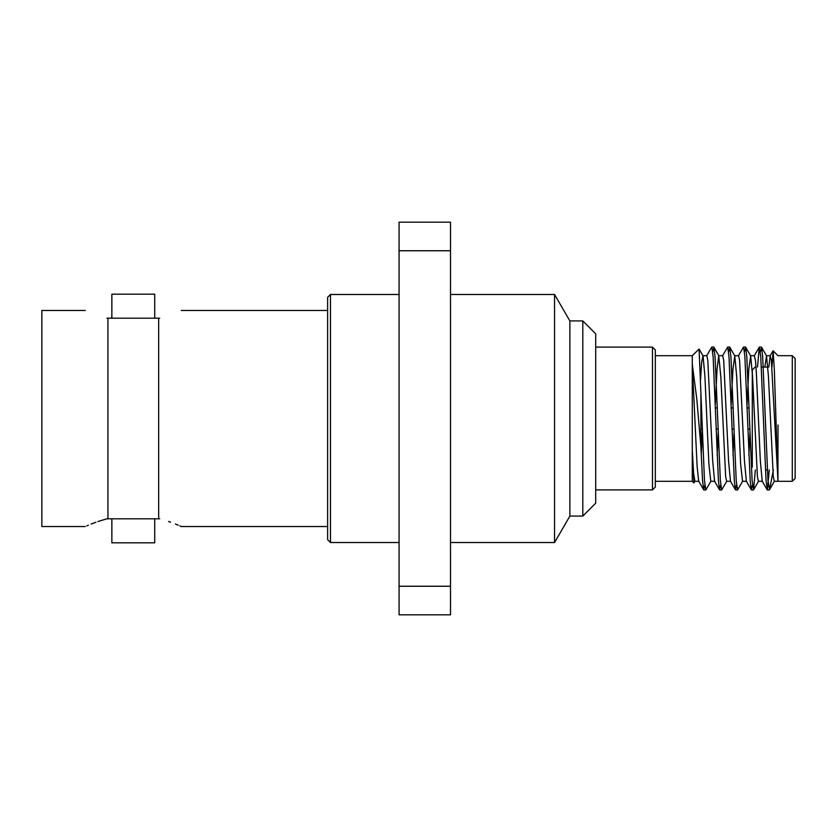 <?xml version="1.0" encoding="UTF-8"?>
<svg xmlns="http://www.w3.org/2000/svg" width="837" height="837" viewBox="0 0 837 837"><rect width="100%" height="100%" fill="white"/><g stroke="black" fill="none" stroke-linecap="round" stroke-linejoin="round"><path stroke-width="1.26" d="M154.73 294.185L111.865 294.185L111.865 318.196L154.73 318.196L154.73 294.185M111.865 542.815L154.73 542.815L154.73 518.804L111.865 518.804L111.865 542.815M159.71 318.196C188.063 308.455 188.063 308.455 159.71 318.196L158.664 318.196L158.664 518.804L159.71 518.804C188.063 528.555 188.063 528.555 159.71 518.804M327.623 526.525L181.305 526.525L179.809 525.866M178.229 525.186L175.383 524.025M170.57 522.194L168.53 521.482M97.898 521.535L106.885 518.804C78.532 528.555 78.532 528.555 106.885 518.804L107.931 518.804L107.931 318.196L106.885 318.196C78.532 308.455 78.532 308.455 106.885 318.196M107.931 318.196L158.664 318.196M158.664 518.804L107.931 518.804M95.973 522.215L91.128 524.056M88.366 525.186L86.786 525.866M85.29 310.475L41.85 310.475L41.85 526.525L85.29 526.525M450.505 222.171L450.505 250.755L399.071 250.755L399.071 222.171L450.505 222.171M450.505 586.245L450.505 614.829L399.071 614.829L399.071 586.245L450.505 586.245L450.505 250.755M450.505 294.478L554.554 294.478L554.554 542.522L450.505 542.522M554.554 294.478L569.882 320.916L569.882 516.084L554.554 542.522M569.882 320.916L582.803 320.916L582.803 516.084L569.882 516.084M582.803 320.916L595.714 333.837L595.714 503.163L582.803 516.084M595.714 489.907L652.473 489.907L652.473 347.093L595.714 347.093M652.473 347.093L655.329 349.96L655.329 487.04L652.473 489.907M399.071 586.245L399.071 250.755M330.479 542.522L327.623 539.666L327.623 297.334L330.479 294.478L330.479 542.522L399.071 542.522M695.097 481.139L693.936 482.97L692.272 450.191L692.272 481.296M692.272 355.694L692.272 364.252L696.792 398.904L700.904 446.801L700.904 392.846L699.083 349.039L692.272 355.694L655.329 355.694M771.965 367.056L773.137 350.829L774.351 370.006L778.002 481.306L792.294 481.306L792.294 355.694L795.15 358.55L795.15 478.45L792.294 481.306M778.012 424.997L777.96 480.773L771.337 360.203L770.166 355.871L768.826 367.056M773.346 469.944L769.59 489.572L767.968 480.375L762.674 356.625L761.524 347.198L760.394 351.958M769.276 469.944L767.362 489.948L766.043 480.375L760.749 356.625L759.264 347.198L757.516 367.056M752.453 485.041L751.323 489.802L750.172 480.375L744.878 356.625L743.549 347.052L738.38 355.851M736.581 485.041L735.441 489.802L734.29 480.375L728.996 356.625L727.677 347.052L722.498 355.861M720.699 485.041L719.569 489.802L718.418 480.375L713.124 356.625L711.795 347.052L706.616 355.861M704.827 485.041L703.697 489.802L702.536 480.375L700.904 446.801M755.33 469.944L753.582 489.802L752.097 480.375L746.803 356.625L745.652 347.198L744.511 351.958M742.722 481.139L737.543 489.948L736.215 480.375L730.921 356.625L729.77 347.198L728.64 351.958M726.851 481.139L721.661 489.948L720.343 480.375L715.049 356.625L713.898 347.198L712.758 351.958M710.969 481.139L705.79 489.948L704.461 480.375L700.904 392.846M703.697 489.802L698.675 481.139L697.127 466.45L692.272 364.252L692.272 450.191L693.58 472.968L694.898 481.306L698.874 481.296M762.225 481.129L760.331 460.664L756.376 373.114L755.476 360.37L754.283 355.871M749.942 432.949L748.895 455.485M746.342 481.129L744.438 460.674L739.594 360.37L738.59 355.704L734.593 355.704M734.059 432.855L733.013 455.401M730.45 481.139L728.556 460.674L723.702 360.37L722.708 355.704L718.711 355.704L717.058 369.117L715.29 404.449M718.177 432.75L717.142 455.318M714.568 481.129L712.674 460.664L707.82 360.37L706.826 355.704L702.839 355.704M702.295 432.656L701.26 455.234M778.002 481.296L774.288 481.296L773.283 476.64L768.429 376.326L766.535 355.861L764.819 367.056M762.413 481.296L758.406 481.296L757.401 476.63L752.557 376.326L750.663 355.861L748.801 369.127L747.043 404.459M742.534 481.306L740.63 463.886L736.675 376.326L734.781 355.861L732.93 369.127L731.172 404.459M730.649 481.296L726.652 481.296L725.648 476.64L720.803 376.326L718.711 355.704M710.78 481.306L708.876 463.886L704.921 376.326L703.028 355.861L701.668 362.149L700.559 379.778M755.141 367.056L752.285 369.923L752.285 467.077M181.305 310.475L327.623 310.475M330.479 294.478L399.071 294.478M655.329 481.306L692.272 481.306L693.936 482.97M792.294 355.694L777.991 355.694L773.137 350.829M703.865 489.948L705.79 489.948M719.736 489.948L721.661 489.948M735.618 489.948L737.543 489.948M751.49 489.948L753.415 489.948M767.372 489.948L769.287 489.948M711.795 347.052L713.731 347.052M727.677 347.052L729.602 347.052M743.549 347.052L745.485 347.052M759.431 347.052L761.356 347.052M770.354 355.704L766.347 355.704M754.472 355.704L750.465 355.704M746.531 481.296L742.534 481.296M714.767 481.296L710.78 481.296M770.134 355.851L773.011 350.86M762.193 481.149L767.194 489.802M754.252 355.851L759.264 347.198M746.311 481.149L751.323 489.802M730.439 481.149L735.441 489.802M714.557 481.139L719.569 489.802M761.524 347.198L766.535 355.861M753.582 489.802L758.594 481.139M745.652 347.198L750.663 355.861M729.77 347.198L734.781 355.861M713.898 347.198L718.91 355.861M769.59 489.572L774.476 481.139M703.028 355.861L699.083 349.039M765.447 469.944L767.383 469.944M761.346 367.056L767.874 367.056M700.904 429.078L702.17 429.078M716.127 429.078L718.052 429.078M731.998 429.078L733.923 429.078M747.87 429.078L749.806 429.078M700.904 407.922L701.469 407.922M715.415 407.922L717.34 407.922M731.287 407.922L733.222 407.922M747.169 407.922L749.094 407.922"/></g></svg>
